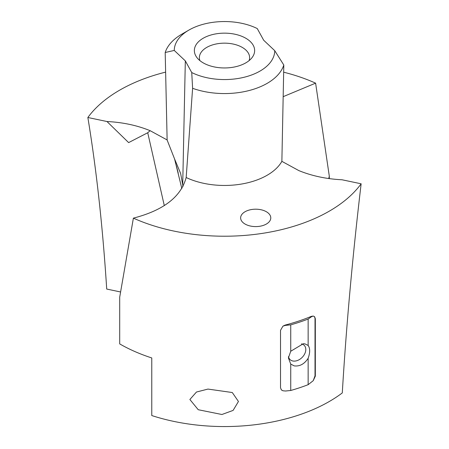 <?xml version="1.0" encoding="UTF-8"?>
<svg xmlns="http://www.w3.org/2000/svg" width="449" height="449" viewBox="0 0 449 449"><rect width="100%" height="100%" fill="white"/><g stroke="black" fill="none" stroke-linecap="round" stroke-linejoin="round"><path stroke-width="0.67" d="M329.302 178.612L329.302 176.188L315.613 83.155A148.209 85.568 0 0 0 283.695 72.199M120.562 291.968L106.71 289.055C102.726 226.751 96.44 169.565 87.858 117.503L106.974 121.522C122.684 122.296 137.068 125.355 150.146 130.693L167.129 139.948L165.193 52.499L174.257 50.434L185.325 60.879L191.74 72.547A50.243 29.005 0 0 0 210.357 78.39A50.243 29.005 0 0 0 274.743 50.681L263.675 40.23L257.26 28.562A50.243 29.005 0 0 0 238.644 22.719A50.243 29.005 0 0 0 188.973 30.044A50.243 29.005 0 0 0 174.257 50.434M150.146 130.693L147.727 132.741L128.633 142.602L106.974 121.522M315.613 83.155L283.285 96.625M328.763 178.539L329.302 176.188M216.014 67.255A30.145 17.404 0 0 0 252.018 57.657A30.145 17.404 0 0 0 232.986 33.855A30.145 17.404 0 0 0 201.792 39.108A30.145 17.404 0 0 0 196.982 57.657A30.145 17.404 0 0 0 216.014 67.255M361.142 183.793A148.209 85.568 0 0 1 182.771 232.756A148.209 85.568 0 0 1 133.387 218.141L119.698 297.204L119.698 343.9A148.209 85.568 180 0 0 151.773 357.954L151.773 415.55A148.209 85.568 0 0 0 182.771 423.098A148.209 85.568 0 0 0 342.29 392.926C346.274 326.097 352.56 256.385 361.142 183.793L342.026 179.774C326.316 178.999 311.932 175.941 298.854 170.603L281.871 161.348A60.289 34.809 0 0 1 207.528 184.051A60.289 34.809 0 0 1 186.167 177.518L192.61 88.301A60.289 34.809 0 0 0 207.528 92.157A60.289 34.809 0 0 0 283.807 65.021L281.871 161.348M191.74 72.547L192.61 88.301M274.743 50.681L283.807 65.021M188.973 30.044L181.867 34.146A60.289 34.809 0 0 0 165.193 52.499M183.001 186.464L180.644 173.477L174.577 158.968L181.834 188.529M167.084 139.914L174.577 158.968M249.094 60.621A25.122 14.503 0 0 0 249.622 57.657A25.122 14.503 0 0 0 231.572 43.744A25.122 14.503 0 0 0 199.378 57.657A25.122 14.503 0 0 0 199.906 60.621M266.364 224.045A15.075 8.699 180 0 1 249.941 225.931A15.075 8.699 180 0 1 240.636 217.894A15.075 8.699 180 0 1 245.053 211.737A15.075 8.699 180 0 1 261.475 209.851A15.075 8.699 180 0 1 270.781 217.894A15.075 8.699 180 0 1 266.364 224.045M189.871 399.498L196.466 392.028L207.971 389.075L232.29 392.533L238.447 401.485L233.098 410.414L221.918 414.5L198.239 409.724L189.871 399.498M313.234 380.673L315.018 375.852L315.327 376.155L313.234 380.673L308.143 384.681L308.143 358.28C310.175 352.605 310.175 348.329 308.143 345.449L308.143 319.048A150.224 86.73 180 0 1 290.739 324.846L285.474 325.385L282.943 326.148L285.171 325.076A148.209 85.568 0 0 0 311.275 316.377L311.584 316.68L313.234 316.051L311.275 316.377M281.287 389.833L282.943 390.77L281.377 389.923L280.518 387.762L280.518 330.329L282.943 326.148M315.018 375.852L315.018 318.42L314.48 316.584M315.327 376.155L315.327 318.728L314.586 316.685L313.234 316.051M133.387 218.141C163.442 210.373 181.031 196.83 186.167 177.518M165.541 72.143A148.209 85.568 0 0 0 87.858 117.503M301.509 343.878A10.046 7.105 -45 0 1 304.203 345.315A10.046 7.105 -45 0 1 303.597 355.709A10.046 7.105 -45 0 1 292.928 361.013A10.046 7.105 -45 0 1 289.992 359.526A10.046 7.105 -45 0 1 288.494 356.523M308.143 358.28C304.394 364.032 299.747 366.569 294.202 365.879L290.739 364.077L288.398 357.904L290.739 351.253L303.305 343.721L304.893 343.861L308.143 345.449M290.739 351.253L290.739 324.846M282.943 390.77L285.474 391.017L290.739 390.484L290.739 364.077M308.143 319.048L311.584 316.68M290.739 390.484A150.224 86.73 0 0 0 308.143 384.681M147.727 132.741L164.295 205.603M182.721 184.303L185.325 60.879M315.018 318.42L315.327 318.728M285.171 325.076L285.474 325.385M178.231 173.185L176.384 165.849"/></g></svg>
